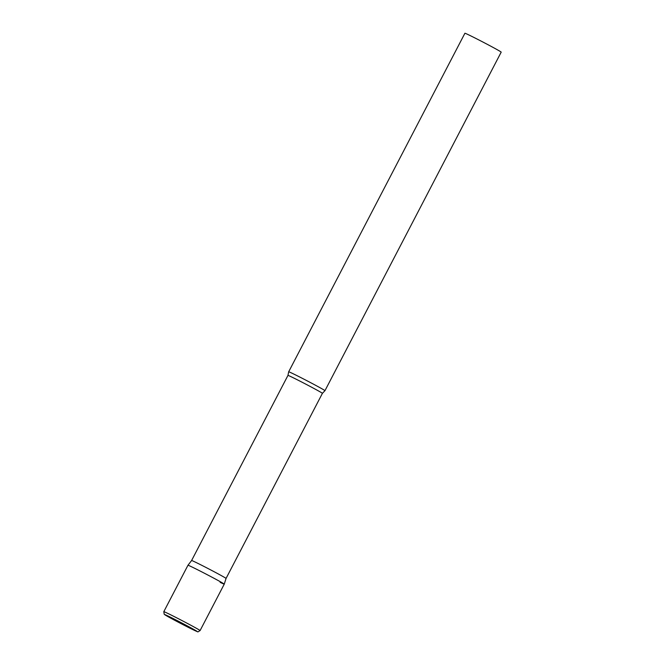 <?xml version="1.0" encoding="UTF-8"?>
<svg xmlns="http://www.w3.org/2000/svg" width="665" height="665" viewBox="0 0 665 665"><rect width="100%" height="100%" fill="white"/><g stroke="black" fill="none" stroke-linecap="round" stroke-linejoin="round"><path stroke-width="1" d="M226.05 578.442A19.418 0.482 27.5 0 1 226.05 578.45L322.409 393.339A19.418 0.482 27.5 0 0 311.087 386.93A19.418 0.482 27.5 0 0 291.86 377.097A19.418 0.482 27.5 0 0 287.962 375.409L191.603 560.512A19.418 0.482 27.5 0 1 191.603 560.512A19.418 0.482 27.5 0 1 195.502 562.208A19.418 0.482 27.5 0 1 214.695 572.016A19.418 0.482 27.5 0 1 226.05 578.442L224.255 584.136A20.457 0.515 -152.5 0 0 217.613 580.229A20.457 0.515 -152.5 0 0 198.453 570.188A20.457 0.515 -152.5 0 0 187.971 565.25A20.457 0.515 27.5 0 1 192.077 567.029A20.457 0.515 27.5 0 1 212.293 577.361A20.457 0.515 27.5 0 1 224.255 584.136A20.457 0.515 27.5 0 1 220.148 582.357M287.962 375.409L288.676 371.801A20.457 0.515 27.5 0 1 288.676 371.793A20.457 0.515 27.5 0 1 292.783 373.572A20.457 0.515 27.5 0 1 313.032 383.929A20.457 0.515 27.5 0 1 324.961 390.679A20.457 0.515 27.5 0 1 324.952 390.688L322.409 393.339M288.676 371.793L464.91 33.25A20.457 0.515 27.5 0 1 469.016 35.029A20.457 0.515 27.5 0 1 489.274 45.386A20.457 0.515 27.5 0 1 501.194 52.136L324.961 390.679M200.09 630.57A20.457 0.515 -152.5 0 0 193.44 626.654A20.457 0.515 -152.5 0 0 174.288 616.613A20.457 0.515 -152.5 0 0 163.806 611.675L164.197 614.261L194.413 630.354C199.359 632.016 196.466 632.656 200.09 630.57L224.255 584.136M170.664 618.109A18.271 0.457 -152.5 0 0 193.473 629.905A18.271 0.457 -152.5 0 0 191.212 628.001A18.271 0.457 -152.5 0 0 168.403 616.206A18.271 0.457 -152.5 0 0 170.664 618.109M191.603 560.512L187.971 565.25L163.806 611.675"/></g></svg>
